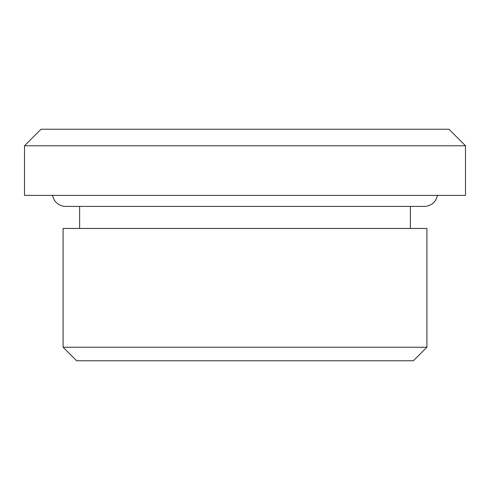 <?xml version="1.0" encoding="UTF-8"?>
<svg xmlns="http://www.w3.org/2000/svg" width="490" height="490" viewBox="0 0 490 490"><rect width="100%" height="100%" fill="white"/><g stroke="black" fill="none" stroke-linecap="round" stroke-linejoin="round"><path stroke-width="0.73" d="M426.913 347.232L413.382 360.763L76.618 360.763L63.088 347.232L63.088 228.463L426.913 228.463L426.913 347.232L63.088 347.232M465.5 195.388L24.5 195.388L24.5 145.775L465.5 145.775L465.5 195.388M465.5 145.775L448.963 129.238L41.038 129.238L24.5 145.775M410.375 228.463L410.375 206.413M79.625 228.463L79.625 206.413M52.338 195.388L54.457 200.398C57.263 204.281 61.054 206.284 65.844 206.413L424.156 206.413C429.02 206.278 432.848 204.22 435.647 200.239L437.662 195.388"/></g></svg>
